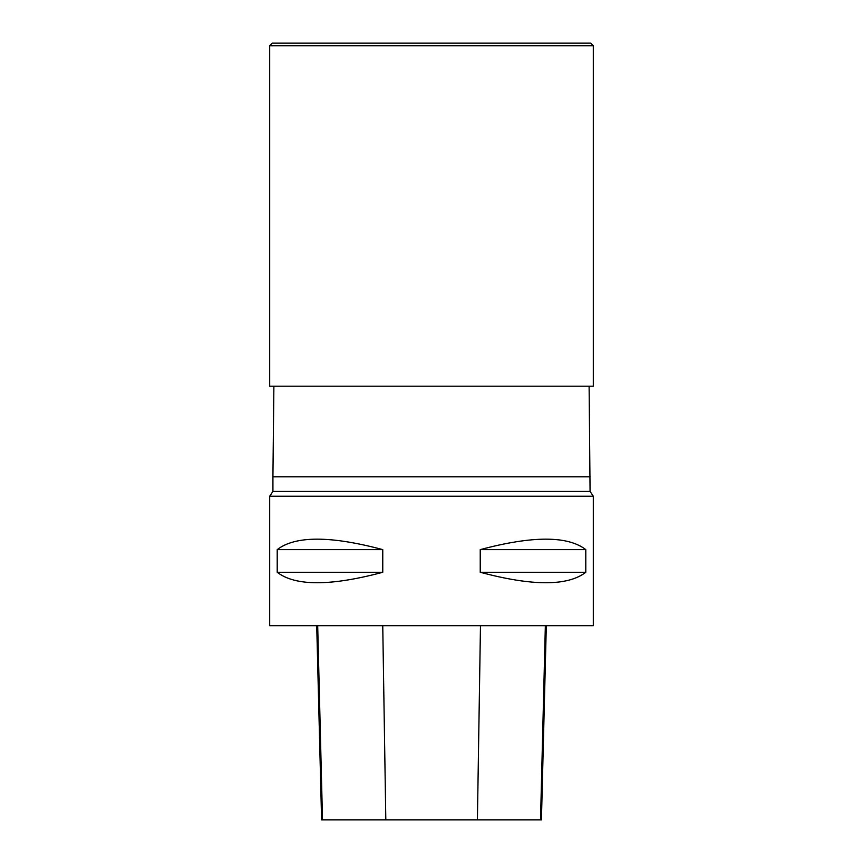 <?xml version="1.0" encoding="UTF-8"?>
<svg xmlns="http://www.w3.org/2000/svg" width="863" height="863" viewBox="0 0 863 863"><rect width="100%" height="100%" fill="white"/><g stroke="black" fill="none" stroke-linecap="round" stroke-linejoin="round"><path stroke-width="1.29" d="M589.116 386.193L590.076 491.425L272.924 491.425L272.924 476.775L590.076 476.775M269.688 496.225L269.688 625.675L593.312 625.675L593.312 496.225L269.688 496.225L272.924 491.425M593.312 496.225L590.076 491.425M585.794 549.623L585.794 572.277C567.692 586.225 532.503 586.225 480.238 572.277L480.238 549.623C532.503 535.675 567.692 535.675 585.794 549.623L480.238 549.623M382.762 549.623L382.762 572.277C330.497 586.225 295.308 586.225 277.206 572.277L277.206 549.623C295.308 535.675 330.497 535.675 382.762 549.623L277.206 549.623M316.721 625.675L321.597 819.85L541.435 819.85L546.311 625.675M382.762 572.277L277.206 572.277M585.794 572.277L480.238 572.277M593.312 45.739L593.312 386.193L269.688 386.193L269.688 45.739L272.277 43.15L590.724 43.15L593.312 45.739L269.688 45.739M590.076 476.84L272.924 476.84M322.503 819.85L317.692 625.675M385.815 819.85L382.751 625.675M477.412 819.85L480.475 625.675M540.529 819.85L545.351 625.675M273.884 386.193L272.924 476.775"/></g></svg>
